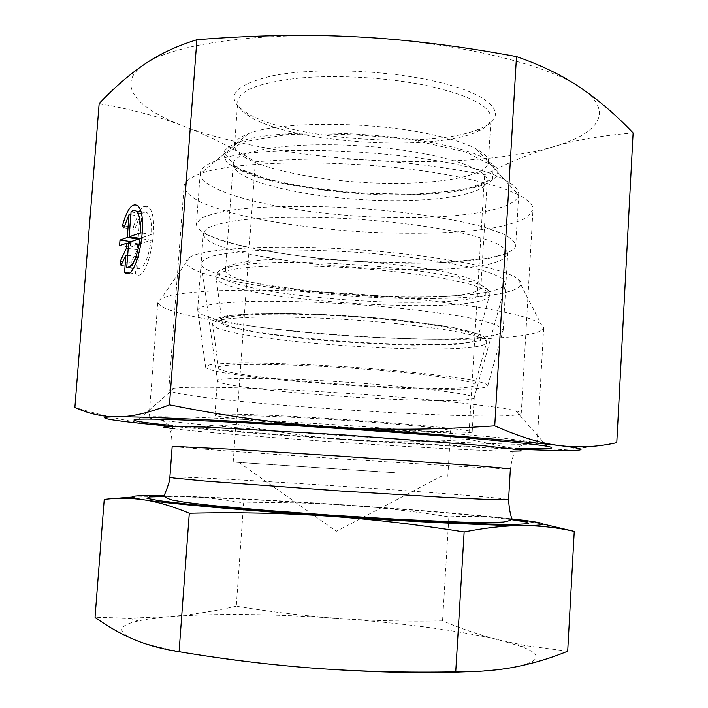 <?xml version="1.0" encoding="UTF-8"?>
<svg xmlns="http://www.w3.org/2000/svg" width="708" height="708" viewBox="0 0 708 708"><rect width="100%" height="100%" fill="white"/><g stroke="black" fill="none" stroke-linecap="round" stroke-linejoin="round"><path stroke-width="0.53" stroke-dasharray="3.54 2.66" d="M511.459 518.831L507.486 518.389C465.731 513.946 411.985 509.486 346.239 505.025C280.545 500.609 224.763 497.653 178.885 496.158L164.504 495.795M435.615 441.155C339.875 436.252 206.187 426.251 162.265 420.304C153.574 419.127 149.167 418.198 149.043 417.516L153.371 416.711L188.408 416.977L255.871 419.933L343.433 425.189L430.924 431.561L498.193 437.544L532.947 441.925L537.133 443.288C536.921 443.951 532.425 444.288 523.663 444.305C504.804 444.27 475.457 443.217 435.615 441.155M394.675 472.723L233.215 462.05L394.675 472.723M397.383 430.216C332.441 427.216 235.268 419.171 236.481 416.57C235.543 414.764 284.351 416.313 343.761 420.269C403.171 424.207 451.757 429.128 450.589 430.791C448.509 431.977 430.774 431.783 397.383 430.216M407.383 431.376C329.848 427.774 214.011 418.216 214.905 415.021C213.657 412.861 271.943 414.676 343.814 419.463C415.693 424.225 473.705 430.137 472.174 432.11C469.448 433.535 447.854 433.296 407.383 431.376M409.374 399.896C333.795 397.515 221.604 387.055 217.551 381.258L217.4 380.86C216.259 377.143 274.554 377.399 346.292 382.178C418.03 386.922 475.847 394.383 474.227 397.923L474.024 398.285C469.192 400.631 447.642 401.162 409.374 399.896M427.119 296.643C472.289 296.041 498.405 292.112 505.468 284.846L504.397 280.103C500.025 276.678 491.662 273.146 479.307 269.509C451.474 262.27 404.941 255.668 354.92 252.19C316.565 249.889 282.74 249.42 253.437 250.782C236.047 252.004 222.365 253.774 212.391 256.092C204.754 258.65 201.09 261.509 201.382 264.65C208.143 281.182 338.433 298.174 427.119 296.643M567.701 651.227L525.743 645.669L500.423 640.298L520.955 646.413C542.797 654.449 541.045 661.281 515.69 666.892C503.76 669.202 487.06 670.839 465.572 671.803M442.544 620.907C406.224 621.606 371.62 620.801 338.743 618.473C401.029 622.898 462.536 630.908 500.423 640.298C480.564 635.288 461.271 628.819 442.544 620.907L448.881 516.875C468.05 515.778 487.591 516.282 507.486 518.389L543.594 524.15M236.286 606.234C214.497 611.225 192.381 614.686 169.929 616.633C216.436 613.252 272.704 613.863 338.743 618.473C305.856 616.102 271.704 612.022 236.286 606.234L243.632 502.972C279.333 502.149 313.529 502.839 346.239 505.025C378.93 507.255 413.145 511.203 448.881 516.875M316.343 668.379C231.339 662.29 157.194 649.82 133.219 639.182C116.554 631.509 118.218 625.447 138.219 620.987C146.459 619.146 157.034 617.695 169.929 616.633L128.856 618.234L95.031 617.288M104.226 499.459L111.616 498.724M131.945 497.096L178.885 496.158C201.001 496.892 222.586 499.167 243.632 502.972M441.907 339.247C327.609 338.982 158.079 318.883 157.849 301.865L161.3 298.298L171.416 295.174C181.452 293.369 194.868 291.97 211.683 290.979C247.862 289.386 298.9 290.315 352.168 293.74C405.419 297.387 456.129 303.219 491.777 309.582C508.309 312.786 521.433 315.954 531.133 319.069L540.753 323.503L543.7 327.494C543.186 335.627 499.29 339.716 441.907 339.247M433.685 298.519C324.538 300.643 159.557 276.085 189.664 257.296C203.736 248.243 274.208 244.18 355.097 249.588C435.995 254.933 505.308 268.27 518.052 279.102C532.752 290.607 492.228 298.033 433.685 298.519M196.47 223.755L196.426 224.135C196.426 239.552 273.908 256.004 354.327 261.225C434.721 266.686 513.698 260.624 515.743 245.349C514.955 241.561 510.397 237.596 502.078 233.454L484.414 227.259C455.271 219.082 408.87 211.966 359.124 208.409C309.334 205.223 261.987 205.984 231.401 210.126C217.524 212.444 207.364 215.232 200.913 218.489L196.47 223.755M197.691 309.741L197.868 311.095C207.727 331.468 490.352 350.239 502.813 331.353L503.176 330.353C502.344 328.034 497.91 325.512 489.874 322.795L472.891 318.627C444.925 312.98 400.604 307.591 353.159 304.272C316.803 301.98 284.244 301.006 255.473 301.343C238.127 301.82 224.038 302.75 213.188 304.113C204.426 305.706 199.258 307.582 197.691 309.741M223.277 153.778L226.578 162.017C233.516 167.566 244.526 172.805 259.606 177.726C292.404 187.116 338.858 193.364 383.922 194.797C406.206 195.107 426.88 194.426 445.934 192.744C463.536 190.496 477.608 187.337 488.157 183.266L497.423 176.159L496.883 167.964L485.794 159.238C446.527 134.555 279.687 123.466 237.49 142.751C228.87 146.043 224.126 149.724 223.277 153.778M200.258 172.876L200.214 173.336C199.966 192.045 277.085 210.904 357.319 216.09C437.544 221.56 516.477 213.073 518.707 194.496C519.008 189.912 514.415 185.115 504.928 180.106C460.97 152.866 262.951 139.715 215.772 160.902C206.055 164.477 200.877 168.469 200.258 172.876M205.541 366.496L205.639 367.284C213.418 379.24 478.387 396.843 487.679 386.01C488.582 384.046 480.52 381.585 463.492 378.638C438.81 374.718 398.144 370.479 353.779 367.328C309.299 364.301 266.279 362.735 238.127 363.018C225.33 363.301 215.887 363.894 209.816 364.797L205.541 366.496M218.462 367.47L218.507 368.249C225.02 379.063 466.908 395.126 474.794 385.276C479.989 381.382 425.738 373.346 353.708 368.346C281.696 363.293 219.781 363.266 218.462 367.47M221.905 320.29L221.967 321.556C229.047 337.557 468.404 353.46 477.546 338.53C483.334 332.521 429.606 322.228 357.593 317.087C285.607 311.874 223.374 313.901 221.905 320.29M225.631 269.075L225.498 269.713C223.259 292.094 480.157 309.157 480.9 286.678C481.077 282.935 472.723 278.899 455.837 274.589C410.764 262.562 298.201 255.084 251.933 261.04C235.667 262.951 226.896 265.624 225.631 269.075M137.662 268.872C143.795 268.713 148.291 259.137 151.149 240.136L139.582 244.012L137.662 268.872L133.316 268.305M141.91 238.835L151.149 240.136M126.732 267.447L127.865 267.597M128.679 242.499L139.582 244.012M142.042 237.676L151.592 234.366C151.901 223.25 150.477 216.09 147.299 212.887C145.653 211.542 143.866 211.781 141.927 213.586L140.016 238.375M142.414 233.056L151.592 234.366M131.051 211.958L141.927 213.586M119.563 245.649L130.307 247.127L137.688 244.649L137.299 249.712L130.989 262.854L131.838 266.801L136.768 256.588L135.493 273.731C147.538 286.244 161.397 216.471 148.459 207.356C145.928 205.347 143.193 206.302 140.255 210.232M128.608 243.384L137.688 244.649M128.21 248.464L137.299 249.712M122.741 261.765L130.989 262.854M121.024 265.385L131.838 266.801M127.679 255.358L136.768 256.588M128.918 272.854L135.44 273.695M124.36 225.914L133.254 227.197L134.644 229.383L139.901 216.108L138.193 238.118M139.272 211.683L133.254 227.197M123.856 227.834L134.644 229.383M130.838 214.754L139.901 216.108M130.714 241.791L130.307 247.127M429.305 86.119C390.666 77.791 339.336 74.544 300.519 77.96C260.517 82.208 239.596 90.031 237.755 101.439C237.552 106.457 241.401 111.413 249.313 116.298C290.678 143.184 433.031 152.636 477.581 131.458C486.069 127.661 490.538 123.263 490.998 118.263C490.848 106.386 470.289 95.668 429.305 86.119M431.96 80.641C493.352 93.748 510.884 115.864 481.475 128.051C435.19 150.114 288.864 140.396 245.897 112.404C223.755 97.474 232.79 85.225 273.005 75.668C313.432 67.72 382.364 69.747 431.96 80.641M426.322 133.405C448.801 137.91 465.483 143.096 476.369 148.954C484.626 153.512 488.626 157.928 488.361 162.194C486.803 178.354 424.331 186.611 359.576 182.186C294.802 178.009 233.967 161.566 234.56 145.335C234.861 141.069 239.41 137.228 248.207 133.803C276.908 121.599 365.647 120.926 426.322 133.405M580.516 87.774C615.845 111.51 598.402 133.945 553.506 146.724C508.565 159.743 439.217 164.079 370.08 160.167C300.909 156.273 230.87 144.105 183.673 126.157C136.591 108.43 114.758 84.296 144.344 64.366C172.079 44.4 258.349 31.435 356.62 36.851C454.766 41.692 547.125 64.18 580.516 87.774M435.986 400.418C477.608 404.445 504.211 407.914 515.813 410.817C519.495 411.764 521.309 412.578 521.256 413.268C518.353 424.012 170.212 400.887 168.752 389.86C168.787 389.161 170.69 388.595 174.469 388.152C189.071 386.595 222.808 386.975 275.669 389.267C326.848 391.613 388.665 395.922 435.986 400.418M169.212 425.216C250.552 433.597 434.393 445.81 516.123 448.252M449.907 175.345C481.422 181.221 504.291 187.753 518.53 194.939C528.478 200.072 533.292 204.966 532.982 209.612L527.504 217.241C519.168 221.763 506.84 225.507 490.502 228.463C455.209 233.667 406.277 234.596 356.301 231.481C318.166 228.711 283.209 224.117 251.411 217.71C231.755 213.214 215.338 208.302 202.169 202.966C191.319 197.479 185.284 191.974 184.062 186.434C184.363 181.788 189.788 177.575 200.329 173.805C236.897 159.061 364.443 159.017 449.907 175.345M616.783 442.65C585.622 448.412 558.798 450.828 536.31 449.907L510.132 447.801L468.678 439.332C426.508 442.234 387.488 442.482 351.611 440.084C315.715 437.774 277.35 432.473 236.525 424.198C216.347 426.605 196.638 427.384 177.407 426.526L161.07 425.366L178.416 426.968C228.932 431.446 286.66 435.818 351.611 440.084C409.79 443.889 461.51 446.783 506.769 448.784L515.982 449.164M161.07 425.366C136.432 423.198 107.705 417.216 74.88 407.427M99.155 103.545C131.768 109.386 159.937 116.917 183.673 126.157C207.701 135.378 231.596 147.264 255.358 161.822C296.44 158.681 334.68 158.132 370.08 160.167C405.463 162.105 443.633 166.991 484.582 174.805C507.663 162.796 530.637 153.441 553.506 146.724C576.082 139.963 602.623 135.361 633.12 132.927M236.525 424.198L255.358 161.822M468.678 439.332L484.582 174.805M511.079 519.557C492.184 517.159 465.112 514.504 429.862 511.592C339.052 504.034 213.338 496.733 164.787 496.556M169.876 477.245C170.54 475.36 321.051 484.316 421.641 491.856C471.572 495.565 508.654 498.83 508.583 499.742M510.548 451.173L513.07 452.324L513.822 454.279C512.495 457.864 511.344 462.687 510.38 468.758C510.371 469.254 473.271 467.227 423.366 464.121C322.83 457.917 172.619 447.376 172.194 446.297C172.035 440.155 171.54 435.216 170.69 431.482L171.699 429.65L174.354 428.844C214.108 433.712 339.76 442.889 429.128 447.748C466.28 449.784 493.423 450.925 510.548 451.173L523.663 444.305M503.105 258.969C463.625 283.501 201.55 261.978 203.32 233.33L207.789 228.038C214.055 225.073 223.834 222.551 237.136 220.471C266.429 216.781 311.511 216.241 358.797 219.294C394.922 222.002 426.871 226.029 454.642 231.374C471.28 234.994 484.617 238.738 494.635 242.587C502.574 246.419 506.928 250.066 507.689 253.553L503.105 258.969M225.409 153.981L235.72 167.362L268.438 179.646L316.104 188.903C352.664 193.169 388.488 194.868 423.57 194.001L466.926 188.965L492.476 179.239L493.264 166.123L465.97 152.043L413.923 140.228C369.744 134.644 327.211 132.777 286.315 134.635L242.463 142.104L225.409 153.981M233.348 163.212L233.189 164.212C232.666 179.478 293.599 195.196 358.434 199.382C423.251 203.807 485.723 196.284 487.228 181.08C489.316 167.911 434.446 151.034 364.585 146.158C294.732 141.14 235.401 149.981 233.348 163.212M212.356 323.432L212.462 324.662C220.427 341.415 476.44 358.425 486.546 342.867C486.962 340.999 484.033 338.928 477.741 336.645C469.493 334.291 458.103 331.902 443.562 329.486C419.083 325.813 390.365 322.724 357.398 320.237C324.246 318.007 294.227 316.91 267.35 316.927C251.101 317.166 237.817 317.812 227.48 318.865C219.073 320.113 214.028 321.636 212.356 323.432M215.807 319.804L226.41 326.264L259.137 333.017L306.546 338.928C342.831 342.168 378.293 344.221 412.923 345.07L455.554 344.309L480.396 340.778L480.661 334.84L453.173 327.459L401.392 320.246C357.611 316.14 315.582 313.786 275.315 313.175L232.277 315.007L215.807 319.804M215.772 276.155L215.896 277.934C224.471 300.174 477.882 317.007 489.325 296.094C490.724 292.28 483.343 288.076 467.191 283.483C443.695 277.483 404.472 271.863 361.354 268.571C318.113 265.509 276.014 265.164 248.26 267.438C228.826 269.367 217.834 272.43 215.772 276.155M217.568 272.846L221.374 278.147C229.02 281.846 240.968 285.43 257.225 288.908C292.475 295.625 341.628 300.519 387.533 302.068C410.047 302.564 430.384 302.343 448.545 301.404C464.829 300.05 476.803 298.015 484.458 295.307L488.263 290.501L480.9 284.89L462.129 278.925C414.49 266.314 294.015 258.314 245.118 264.509C227.923 266.482 218.737 269.261 217.568 272.846M174.354 428.844L162.265 420.304M238.985 462.413L336.389 531.283L442.049 475.9M447.81 476.298L450.589 430.791M233.215 462.05L236.481 416.57M472.174 432.11L474.227 397.923M214.905 415.021L217.4 380.86M474.024 398.285L505.468 284.846M217.551 381.258L201.382 264.65M520.955 646.413L525.743 645.669M138.219 620.987L128.856 618.234M189.664 257.296L161.3 298.298M518.052 279.102L540.753 323.503M537.133 443.288L543.7 327.494M149.043 417.516L157.849 301.865M197.638 310.06L203.32 233.33L221.542 240.649L246.995 247.296C268.19 251.57 291.926 255.216 318.211 258.243L358.584 261.597L432.827 263.155L488.892 258.349L507.689 253.553L503.176 330.353M225.498 269.713L233.189 164.212C232.578 164.309 234.171 165.601 237.959 168.106C241.543 170.292 249.358 173.433 261.402 177.531L293.431 185.151L350.92 192.629L412.401 194.364L454.863 190.965L473.732 187.107L481.98 184.31C486.069 182.337 487.821 181.257 487.228 181.08L480.9 286.678M237.49 142.751L215.772 160.902M485.794 159.238L504.928 180.106M200.214 173.336L196.426 224.135M518.707 194.496L515.743 245.349M487.679 386.01L502.813 331.353M205.639 367.284L197.868 311.095M474.794 385.276L486.546 342.867C487.927 342.265 486.847 340.088 483.316 336.335L475.785 333.008L454.439 327.795C433.429 324.158 408.118 320.919 378.514 318.078C347.752 315.635 318.06 314.051 289.439 313.343L253.048 313.653L227.418 315.795C215.4 318.246 213.763 319.848 212.382 322.423L218.507 368.249M477.546 338.53L489.325 296.094C492.122 289.944 483.051 284.218 462.129 278.925L455.837 274.589M221.967 321.556L215.781 275.182C217.206 270.111 226.985 266.553 245.118 264.509L251.933 261.04M140.803 211.913L147.299 212.887M128.865 272.881L135.493 273.731M137.485 205.683L148.459 207.356M477.581 131.458L481.475 128.051M249.313 116.298L245.897 112.404M488.361 162.194L490.998 118.263M234.56 145.335L237.755 101.439M174.469 388.152L138.927 419.154M515.813 410.817L546.948 446.252M521.256 413.268L532.982 209.612M168.752 389.86L184.062 186.434M248.207 133.803L200.329 173.805M476.369 148.954L518.53 194.939M178.416 426.968L177.407 426.526M506.769 448.784L510.132 447.801"/><path stroke-width="1.06" d="M164.504 495.795C130.361 495.104 123.475 496.45 143.821 499.813C168.159 503.592 242.163 510.3 326.547 516.017C410.799 521.769 491.856 525.584 523.761 525.593C553.249 525.363 549.151 523.106 511.459 518.831M515.69 666.892C533.46 663.369 550.797 658.148 567.701 651.227L574.25 531.398C558.028 527.681 541.195 525.743 523.761 525.593C506.468 525.469 486.591 527.593 464.138 531.965C416.171 524.327 370.311 519.017 326.547 516.017C282.757 513.07 237.012 512.141 189.302 513.22C172.363 506.22 157.203 501.751 143.821 499.813C130.334 497.874 117.139 497.759 104.226 499.459L95.031 617.288C107.191 626.173 119.918 633.474 133.219 639.182C146.414 644.82 161.698 649.006 179.08 651.732C226.472 659.582 272.226 665.131 316.343 668.379C360.443 671.573 406.905 672.733 455.731 671.857C478.068 672.007 498.06 670.352 515.69 666.892M465.572 671.803C423.34 673.547 373.594 672.405 316.343 668.379M543.594 524.15L574.25 531.398M111.616 498.724L131.945 497.096M455.731 671.857L464.138 531.965M179.08 651.732L189.302 513.22M140.051 238.569L128.679 242.499L126.732 267.447C132.759 267.27 137.202 257.641 140.051 238.569L141.91 238.835M127.865 267.597L133.316 268.305M129.121 236.835L140.503 232.782C140.83 221.622 139.441 214.444 136.325 211.241C134.715 209.895 132.962 210.134 131.051 211.958L129.121 236.835L140.016 238.375L142.042 237.676M140.503 232.782L142.414 233.056M122.502 225.64C126.998 209.303 131.989 202.647 137.485 205.683C150.167 214.79 136.396 284.855 124.59 272.332L125.882 255.119L121.024 265.385L120.201 261.429L126.422 248.225L126.821 243.136L119.563 245.649L119.997 240.083L127.263 237.499L129.051 214.489L123.856 227.834L122.502 225.64L124.36 225.914M126.821 243.136L128.608 243.384M126.422 248.225L128.21 248.464M120.201 261.429L122.741 261.765M125.882 255.119L127.679 255.358M124.546 272.288L128.918 272.854M140.255 210.232L139.272 211.683M129.051 214.489L130.838 214.754M138.193 238.118L138.122 239.03L130.714 241.791M127.263 237.499L138.122 239.03M119.997 240.083L130.741 241.578M74.88 407.427C88.42 413.667 102.439 416.791 116.944 416.782C131.21 416.941 148.707 412.95 169.451 404.799L196.895 39.728C176.673 45.976 159.15 54.189 144.344 64.366C129.316 74.535 114.254 87.597 99.155 103.545L74.88 407.427M516.123 448.252C548.629 449.253 558.904 448.589 546.948 446.252C534.31 444.084 502.963 440.934 452.908 436.801C395.896 432.154 320.228 426.995 258.349 423.561C194.55 420.101 154.742 418.64 138.927 419.154C126.759 419.879 136.856 421.906 169.212 425.216M515.982 449.164L536.31 449.907C581.056 451.377 597.694 450.226 560.639 445.721C525.584 441.341 430.473 433.446 330.459 426.968C230.277 420.419 143.591 416.463 116.944 416.782C88.403 416.985 112.28 420.738 161.07 425.366M169.451 404.799C226.463 416.357 280.129 423.747 330.459 426.968C380.727 430.314 435.491 429.942 494.742 425.853C520.159 437.101 542.124 443.721 560.639 445.721C579.427 447.916 598.145 446.89 616.783 442.65L633.12 132.927C615.942 114.917 598.41 99.863 580.516 87.774C562.895 75.703 541.558 65.313 516.486 56.587C459.218 45.94 405.932 39.365 356.62 36.851C307.272 34.214 254.03 35.17 196.895 39.728M494.742 425.853L516.486 56.587M164.787 496.556L149.45 496.954L146.981 498.335L159.043 500.689L186.177 503.928L227.295 507.831L337.389 516.185L395.489 519.778L488.892 524.035L516.221 524.407L528.487 523.672L526.221 521.982L511.079 519.557M508.583 499.742L493.255 499.733L447.606 497.547L339.07 490.901L204.249 480.989L173.61 478.006L169.876 477.245L172.194 446.297L233.029 449.323L341.371 456.218L475.997 465.678L510.38 468.758L508.583 499.742C509.034 507.034 510.043 513.114 511.61 517.999C511.026 519.769 511.946 520.398 503.317 522.044L489.228 522.61L460.881 522.123L401.321 519.468L331.344 515.203L266.341 510.406L211.692 505.477L185.204 502.353L171.832 499.963C163.822 497.228 164.796 496.742 164.46 494.945L167.292 487.644C169.168 482.405 170.035 478.935 169.876 477.245M510.548 451.173L521.283 450.952L520.389 449.899L480.245 445.35L342.787 434.862L205.161 427.083L164.769 426.278L163.743 427.207L174.354 428.844M136.325 211.241L140.803 211.913M124.59 272.332L128.865 272.881"/></g></svg>
